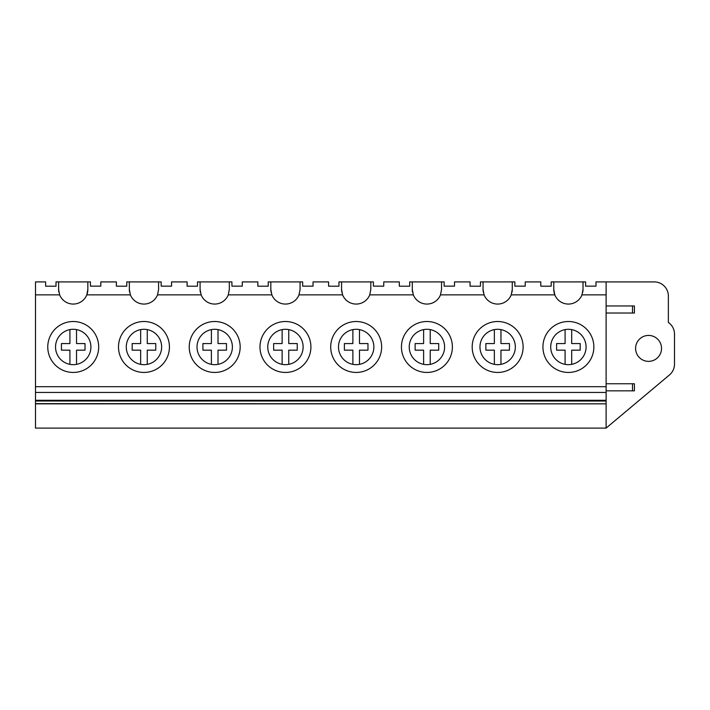 <?xml version="1.0" encoding="UTF-8"?>
<svg xmlns="http://www.w3.org/2000/svg" width="710" height="710" viewBox="0 0 710 710"><rect width="100%" height="100%" fill="white"/><g stroke="black" fill="none" stroke-linecap="round" stroke-linejoin="round"><path stroke-width="1.06" d="M58.611 289.449L58.611 281.905L56.01 281.905L56.01 286.201L45.635 286.201L45.635 281.905L35.5 281.905L35.5 294.872L59.649 294.872L58.611 289.449A14.617 14.617 0 0 0 58.85 292.103M58.611 281.905L90.436 281.905L90.436 286.148L100.811 286.148L100.811 281.905L116.378 281.905L116.378 286.201L126.753 286.201L126.753 281.905L129.344 281.905L129.344 289.449A14.617 14.617 0 0 0 129.584 292.103M59.649 294.872A14.617 14.617 0 0 0 86.797 294.872L87.845 289.449A14.617 14.617 0 0 1 86.797 294.872L130.391 294.872L129.344 289.449M35.5 403.839L35.5 386.693L606.118 386.693L606.118 281.905L654.221 281.905A14.147 14.147 0 0 1 668.367 296.052L668.367 322.464A14.147 14.147 0 0 1 674.5 334.117L674.5 364.123A14.147 14.147 0 0 1 669.45 374.96L606.118 428.094L35.5 428.094L35.5 403.839L606.118 403.839L606.118 428.094M130.391 294.872A14.617 14.617 0 0 0 157.54 294.872L201.125 294.872A14.617 14.617 0 0 0 228.274 294.872L271.868 294.872A14.617 14.617 0 0 0 299.017 294.872L342.602 294.872A14.617 14.617 0 0 0 369.75 294.872L413.344 294.872A14.617 14.617 0 0 0 440.493 294.872L484.078 294.872A14.617 14.617 0 0 0 511.227 294.872L554.821 294.872A14.617 14.617 0 0 0 581.969 294.872L606.118 294.872M35.5 386.693L35.5 294.872M87.845 281.905L87.845 289.449M35.5 392.426L606.118 392.426L606.118 386.693M47.765 346.986A25.462 25.462 0 0 0 73.228 372.448A25.462 25.462 0 0 0 98.69 346.986A25.462 25.462 0 0 0 73.228 321.515A25.462 25.462 0 0 0 47.765 346.986M35.5 403.626L606.118 403.839M35.5 401.017L606.118 401.017L606.118 403.626M35.5 400.848L606.118 401.017M35.5 400.289L606.118 400.289L606.118 400.848M606.118 392.426L606.118 400.289M55.54 346.986A17.688 17.688 0 0 0 73.228 364.665A17.688 17.688 0 0 0 90.915 346.986A17.688 17.688 0 0 0 73.228 329.298A17.688 17.688 0 0 0 55.54 346.986M606.118 281.905L595.983 281.905L595.983 286.148L585.608 286.148L585.608 281.905L583.016 281.905L583.016 289.449L581.969 294.872M554.821 294.872L553.773 289.449A14.617 14.617 0 0 0 554.821 294.872M582.768 292.103A14.617 14.617 0 0 0 583.016 289.449M129.344 281.905L161.179 281.905L161.179 286.148L171.554 286.148L171.554 281.905L187.112 281.905L187.112 286.201L197.487 286.201L197.487 281.905L231.913 281.905L231.913 286.148L242.287 286.148L242.287 281.905L257.854 281.905L257.854 286.201L268.229 286.201L268.229 281.905L302.655 281.905L302.655 286.148L313.03 286.148L313.03 281.905L328.588 281.905L328.588 286.201L338.963 286.201L338.963 281.905L373.389 281.905L373.389 286.148L383.764 286.148L383.764 281.905L399.331 281.905L399.331 286.201L409.705 286.201L409.705 281.905L444.132 281.905L444.132 286.148L454.506 286.148L454.506 281.905L470.064 281.905L470.064 286.201L480.439 286.201L480.439 281.905L514.865 281.905L514.865 286.148L525.24 286.148L525.24 281.905L540.807 281.905L540.807 286.201L551.182 286.201L551.182 281.905L583.016 281.905M635.592 348.397A12.966 12.966 0 0 0 648.558 361.363A12.966 12.966 0 0 0 661.534 348.397A12.966 12.966 0 0 0 648.558 335.431A12.966 12.966 0 0 0 635.592 348.397M606.118 305.957L634.412 305.957L634.412 313.03L632.521 313.03L632.521 305.957M606.118 313.03L632.521 313.03M606.118 383.764L634.412 383.764L634.412 390.837L632.521 390.837L632.521 383.764M606.118 390.837L632.521 390.837M512.274 281.905L512.274 289.449L511.227 294.872M553.773 281.905L553.773 289.449M542.928 346.986A25.462 25.462 0 0 0 568.39 372.448A25.462 25.462 0 0 0 593.862 346.986A25.462 25.462 0 0 0 568.39 321.515A25.462 25.462 0 0 0 542.928 346.986M550.712 346.986A17.688 17.688 0 0 0 568.39 364.665A17.688 17.688 0 0 0 586.078 346.986A17.688 17.688 0 0 0 568.39 329.298A17.688 17.688 0 0 0 550.712 346.986M201.125 294.872L200.087 289.449A14.617 14.617 0 0 0 200.326 292.103M200.087 281.905L200.087 289.449M158.587 281.905L158.587 289.449L157.54 294.872M118.499 346.986A25.462 25.462 0 0 0 143.961 372.448A25.462 25.462 0 0 0 169.433 346.986A25.462 25.462 0 0 0 143.961 321.515A25.462 25.462 0 0 0 118.499 346.986M126.282 346.986A17.688 17.688 0 0 0 143.961 364.665A17.688 17.688 0 0 0 161.649 346.986A17.688 17.688 0 0 0 143.961 329.298A17.688 17.688 0 0 0 126.282 346.986M271.868 294.872L270.821 289.449A14.617 14.617 0 0 0 271.06 292.103M270.821 281.905L270.821 289.449M229.321 281.905L229.321 289.449L228.274 294.872M189.242 346.986A25.462 25.462 0 0 0 214.704 372.448A25.462 25.462 0 0 0 240.166 346.986A25.462 25.462 0 0 0 214.704 321.515A25.462 25.462 0 0 0 189.242 346.986M197.016 346.986A17.688 17.688 0 0 0 214.704 364.665A17.688 17.688 0 0 0 232.392 346.986A17.688 17.688 0 0 0 214.704 329.298A17.688 17.688 0 0 0 197.016 346.986M342.602 294.872L341.563 289.449A14.617 14.617 0 0 0 341.803 292.103M341.563 281.905L341.563 289.449M300.064 281.905L300.064 289.449L299.017 294.872M259.975 346.986A25.462 25.462 0 0 0 285.438 372.448A25.462 25.462 0 0 0 310.909 346.986A25.462 25.462 0 0 0 285.438 321.515A25.462 25.462 0 0 0 259.975 346.986M267.759 346.986A17.688 17.688 0 0 0 285.438 364.665A17.688 17.688 0 0 0 303.126 346.986A17.688 17.688 0 0 0 285.438 329.298A17.688 17.688 0 0 0 267.759 346.986M413.344 294.872L412.297 289.449A14.617 14.617 0 0 0 412.537 292.103M412.297 281.905L412.297 289.449M370.798 281.905L370.798 289.449L369.75 294.872M330.709 346.986A25.462 25.462 0 0 0 356.18 372.448A25.462 25.462 0 0 0 381.643 346.986A25.462 25.462 0 0 0 356.18 321.515A25.462 25.462 0 0 0 330.709 346.986M338.492 346.986A17.688 17.688 0 0 0 356.18 364.665A17.688 17.688 0 0 0 373.859 346.986A17.688 17.688 0 0 0 356.18 329.298A17.688 17.688 0 0 0 338.492 346.986M484.078 294.872L483.04 289.449A14.617 14.617 0 0 0 483.279 292.103M483.04 281.905L483.04 289.449M441.54 281.905L441.54 289.449L440.493 294.872M401.452 346.986A25.462 25.462 0 0 0 426.914 372.448A25.462 25.462 0 0 0 452.385 346.986A25.462 25.462 0 0 0 426.914 321.515A25.462 25.462 0 0 0 401.452 346.986M409.235 346.986A17.688 17.688 0 0 0 426.914 364.665A17.688 17.688 0 0 0 444.602 346.986A17.688 17.688 0 0 0 426.914 329.298A17.688 17.688 0 0 0 409.235 346.986M512.034 292.103A14.617 14.617 0 0 0 512.274 289.449M472.185 346.986A25.462 25.462 0 0 0 497.657 372.448A25.462 25.462 0 0 0 523.119 346.986A25.462 25.462 0 0 0 497.657 321.515A25.462 25.462 0 0 0 472.185 346.986M479.969 346.986A17.688 17.688 0 0 0 497.657 364.665A17.688 17.688 0 0 0 515.336 346.986A17.688 17.688 0 0 0 497.657 329.298A17.688 17.688 0 0 0 479.969 346.986M76.529 329.609L76.529 343.56L85.014 343.56L85.014 350.163L76.529 350.163L76.529 364.354M69.926 329.609L69.926 343.56L61.442 343.56L61.442 350.163L69.926 350.163L69.926 364.354M147.263 329.609L147.263 343.56L155.756 343.56L155.756 350.163L147.263 350.163L147.263 364.354M140.66 329.609L140.66 343.56L132.175 343.56L132.175 350.163L140.66 350.163L140.66 364.354M218.005 329.609L218.005 343.56L226.49 343.56L226.49 350.163L218.005 350.163L218.005 364.354M211.402 329.609L211.402 343.56L202.909 343.56L202.909 350.163L211.402 350.163L211.402 364.354M288.739 329.609L288.739 343.56L297.233 343.56L297.233 350.163L288.739 350.163L288.739 364.354M282.136 329.609L282.136 343.56L273.652 343.56L273.652 350.163L282.136 350.163L282.136 364.354M359.482 329.609L359.482 343.56L367.966 343.56L367.966 350.163L359.482 350.163L359.482 364.354M352.879 329.609L352.879 343.56L344.385 343.56L344.385 350.163L352.879 350.163L352.879 364.354M430.216 329.609L430.216 343.56L438.709 343.56L438.709 350.163L430.216 350.163L430.216 364.354M423.613 329.609L423.613 343.56L415.128 343.56L415.128 350.163L423.613 350.163L423.613 364.354M500.958 329.609L500.958 343.56L509.443 343.56L509.443 350.163L500.958 350.163L500.958 364.354M494.355 329.609L494.355 343.56L485.862 343.56L485.862 350.163L494.355 350.163L494.355 364.354M571.692 329.609L571.692 343.56L580.185 343.56L580.185 350.163L571.692 350.163L571.692 364.354M565.089 329.609L565.089 343.56L556.604 343.56L556.604 350.163L565.089 350.163L565.089 364.354"/></g></svg>
